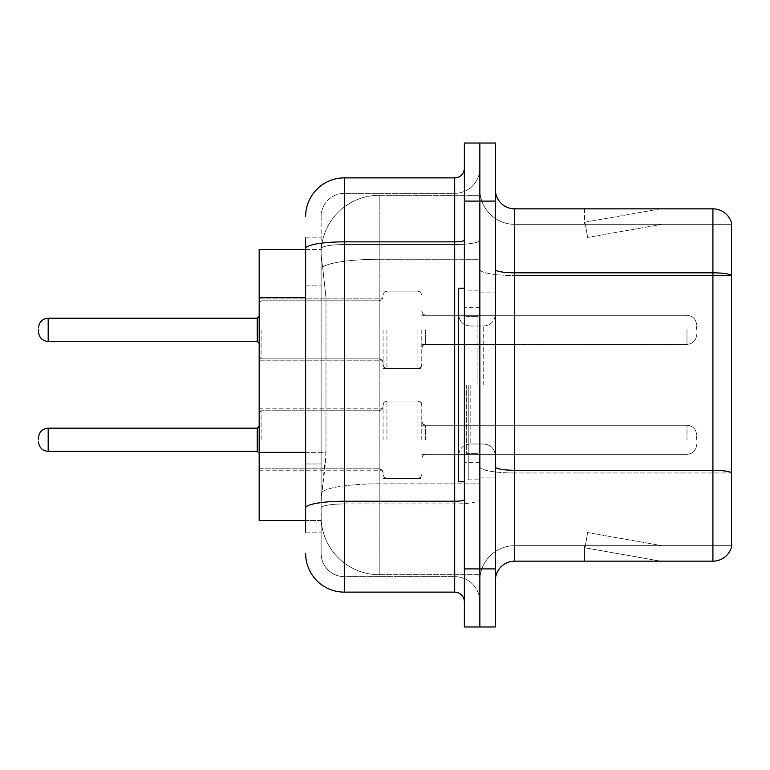<?xml version="1.0" encoding="UTF-8"?>
<svg xmlns="http://www.w3.org/2000/svg" width="770" height="770" viewBox="0 0 770 770"><rect width="100%" height="100%" fill="white"/><g stroke="black" fill="none" stroke-linecap="round" stroke-linejoin="round"><path stroke-width="0.58" stroke-dasharray="3.85 2.89" d="M383.065 329.829L383.065 368.551L383.065 329.829M259.172 329.829L259.172 298.856L259.172 329.829M383.065 439.786L383.065 401.064L383.065 439.786M259.172 439.786L259.172 408.812L259.172 439.786M421.777 329.829L421.777 368.551L421.777 329.829M421.777 439.786L421.777 401.064L421.777 439.786M479.854 329.829L479.854 344.354L479.854 329.829M479.854 439.786L479.854 425.261L479.854 439.786M305.632 452.346L325.97 452.346L325.594 462.433L321.36 497.276L325.97 452.346L325.97 297.489L325.97 452.346L259.172 452.346L259.172 520.501L321.254 520.501L321.119 516.631A58.077 58.077 0 0 0 379.196 574.699L479.854 574.699L479.854 483.829L479.854 574.699L379.196 574.699L379.196 483.829L379.196 574.699A58.077 58.077 0 0 1 321.119 516.631L321.119 504.822L321.254 520.501L305.632 520.501M321.36 497.276L321.119 504.822L321.36 497.276M379.196 195.301L479.854 195.301L479.854 259.278L479.854 195.301L379.196 195.301A58.077 58.077 0 0 0 321.206 250.289C320.859 252.512 321.34 258.104 322.64 267.075L325.97 297.489L322.64 267.075C321.34 258.094 320.859 252.502 321.206 250.289L321.254 249.499L321.206 250.289A58.077 58.077 0 0 1 379.196 195.301L379.196 259.278L479.854 259.278L479.854 483.829L479.854 259.278L379.196 259.278L379.196 195.301A58.077 58.077 0 0 0 321.206 250.289M305.632 285.872L321.119 285.872L321.119 463.964L321.119 237.882L321.119 285.872L305.632 285.872L305.632 463.964L305.632 249.499L321.254 249.499L259.172 249.499L259.172 452.346M495.341 385L495.341 292.08L495.341 385M479.854 385L479.854 479.854L479.854 385M468.237 385L468.237 479.854L468.237 385M479.854 483.724L479.854 269.471L479.854 483.724M712.914 561.157L514.697 561.157L514.697 275.516L731.5 275.516L514.697 275.516L514.697 224.33L731.5 224.33L731.5 275.516L731.5 224.33L514.697 224.33L514.697 472.963L731.5 472.963L731.5 275.516L731.5 472.963L514.697 472.963L514.697 545.67A34.843 34.843 0 0 0 479.854 580.513A34.843 34.843 0 0 1 514.697 545.67L731.5 545.67L731.5 222.78A19.356 19.356 0 0 0 712.914 208.843L712.914 561.157A19.356 19.356 0 0 0 731.5 547.22L731.5 483.724L731.5 545.67L514.697 545.67L514.697 208.843A19.356 19.356 0 0 1 495.341 189.487L495.341 269.471L495.341 189.487M495.341 580.513L495.341 269.471L495.341 580.513A19.356 19.356 0 0 1 514.697 561.157M479.854 189.487L479.854 269.471L479.854 189.487A34.843 34.843 0 0 0 514.697 224.33A34.843 34.843 0 0 1 479.854 189.487A34.843 34.843 0 0 0 514.697 224.33M479.854 201.105L479.854 143.028L495.341 143.028L495.341 201.105L479.854 201.105L479.854 143.028L464.368 143.028L464.368 201.105L479.854 201.105L479.854 568.895L479.854 201.105M464.368 201.105L464.368 626.972L479.854 626.972L479.854 568.895L479.854 626.972L495.341 626.972L495.341 201.105M659.312 560.916A15.487 15.487 0 0 0 662.007 561.157L584.574 561.157L662.007 561.157A15.487 15.487 0 0 1 659.312 560.916A15.487 15.487 0 0 0 662.007 561.157A15.487 15.487 0 0 1 659.312 560.916A15.487 15.487 0 0 0 662.007 561.157A15.487 15.487 0 0 1 659.312 560.916L584.969 547.807L659.312 560.916M584.574 545.67L584.574 561.157L584.574 545.67L585.344 545.67L584.969 547.807L585.344 545.67L584.574 545.67L584.574 561.157L584.574 545.67L585.344 545.67L584.969 547.807L585.344 545.67L584.574 545.67L584.574 561.157L584.574 545.67L585.344 545.67L584.969 547.807L585.344 545.67L584.574 545.67M731.5 222.78A19.356 19.356 0 0 0 712.914 208.843L514.697 208.843M662.007 208.843L584.574 208.843L662.007 208.843A15.487 15.487 0 0 0 659.312 209.084A15.487 15.487 0 0 1 662.007 208.843A15.487 15.487 0 0 0 659.312 209.084A15.487 15.487 0 0 1 662.007 208.843A15.487 15.487 0 0 0 659.312 209.084A15.487 15.487 0 0 1 662.007 208.843M662.007 545.67L585.344 545.67L662.007 545.67L585.344 545.67L662.007 545.67L585.344 545.67L662.007 545.67L587.654 532.561L585.344 545.67L587.654 532.561L585.344 545.67L587.654 532.561L585.344 545.67L587.654 532.561L662.007 545.67M585.344 224.33L584.574 224.33L585.344 224.33L584.574 224.33L585.344 224.33L584.574 224.33L585.344 224.33L584.969 222.193L659.312 209.084L584.969 222.193L585.344 224.33L584.969 222.193L659.312 209.084L584.969 222.193L585.344 224.33L584.969 222.193L659.312 209.084L584.969 222.193L585.344 224.33L662.007 224.33L585.344 224.33L662.007 224.33L585.344 224.33L662.007 224.33L585.344 224.33L587.654 237.439L585.344 224.33M584.574 208.843L584.574 224.33L584.574 208.843M662.007 224.33L587.654 237.439L662.007 224.33M305.632 532.118L321.119 532.118L305.632 532.118L305.632 463.964L321.119 463.964L321.119 532.118L321.119 463.964L305.632 463.964M305.632 553.409A38.712 38.712 0 0 0 344.354 592.13L344.354 576.643A23.225 23.225 0 0 1 321.119 553.409L321.119 248.585L321.119 553.409A23.225 23.225 0 0 0 344.354 576.643L454.685 576.643L454.685 514.697L454.685 592.13A9.683 9.683 0 0 1 464.368 601.803L464.368 168.197L464.368 601.803M479.854 514.697L479.854 240.182L479.854 514.697M464.368 385L464.368 481.789L464.368 385M479.854 168.197L479.854 240.182L479.854 168.197A25.169 25.169 0 0 1 454.685 193.357A25.169 25.169 0 0 0 479.854 168.197A25.169 25.169 0 0 1 454.685 193.357L454.685 576.643L344.354 576.643L344.354 503.936L454.685 503.936A25.169 4.37 0 0 0 479.854 499.566A25.169 4.37 0 0 1 454.685 503.936L454.685 193.357L344.354 193.357L454.685 193.357M305.632 237.882L321.119 237.882L305.632 237.882L305.632 507.969A38.712 6.718 180 0 1 344.354 501.251L344.354 177.87A38.712 38.712 0 0 0 305.632 216.591A38.712 38.712 0 0 1 344.354 177.87L454.685 177.87A9.683 9.683 0 0 0 464.368 168.197A9.683 9.683 0 0 1 454.685 177.87L454.685 514.697L454.685 503.936L344.354 503.936L344.354 193.357L344.354 244.552L454.685 244.552A25.169 4.37 0 0 0 479.854 240.182A25.169 4.37 0 0 1 454.685 244.552L344.354 244.552L344.354 514.697L344.354 501.251L454.685 501.251A9.683 1.684 0 0 0 464.368 499.566M344.354 592.13L454.685 592.13M305.632 507.969L305.632 514.697M321.119 216.591L321.119 248.585L321.119 216.591A23.225 23.225 0 0 1 344.354 193.357A23.225 23.225 0 0 0 321.119 216.591A23.225 23.225 0 0 1 344.354 193.357M479.854 601.803A25.169 25.169 0 0 0 454.685 576.643A25.169 25.169 0 0 1 479.854 601.803A25.169 25.169 0 0 0 454.685 576.643M38.5 439.786L38.5 437.851L38.5 439.786M696.658 439.786L696.658 434.944L696.658 439.786M38.5 329.829L38.5 331.764L38.5 329.829M696.658 329.829L696.658 324.988L696.658 329.829M464.368 481.789L458.554 481.789L458.554 288.211L458.554 455.619L458.554 288.211L464.368 288.211M379.196 483.829A58.077 10.087 180 0 0 321.822 492.357A58.077 10.087 180 0 1 379.196 483.829L479.854 483.829L379.196 483.829L379.196 259.278L379.196 483.829M322.64 267.075A58.077 10.087 180 0 1 379.196 259.278A58.077 10.087 180 0 0 322.64 267.075M321.119 516.631A58.077 58.077 0 0 0 379.196 574.699M305.632 297.489L259.172 297.489M514.697 472.963A34.843 6.054 0 0 1 479.854 466.918A34.843 6.054 0 0 0 514.697 472.963M731.5 472.693A19.356 3.359 180 0 0 712.914 470.278L514.697 470.278A19.356 3.359 0 0 1 495.341 466.918M495.341 269.471A19.356 3.359 0 0 0 514.697 272.83L712.914 272.83A19.356 3.359 180 0 1 731.5 275.256M495.341 568.895L464.368 568.895M479.854 269.471A34.843 6.054 0 0 0 514.697 275.516A34.843 6.054 0 0 1 479.854 269.471M479.854 580.513A34.843 34.843 0 0 1 514.697 545.67M305.632 248.585A38.712 6.718 180 0 1 344.354 241.857L454.685 241.857A9.683 1.684 -0 0 0 464.368 240.182M344.354 244.552A23.225 4.033 180 0 0 321.119 248.585A23.225 4.033 180 0 1 344.354 244.552M344.354 503.936A23.225 4.033 180 0 0 321.119 507.969A23.225 4.033 180 0 1 344.354 503.936M344.354 576.643A23.225 23.225 0 0 1 321.119 553.409M261.107 439.786L261.107 410.747L261.107 439.786M257.238 439.786L257.238 428.168L257.238 451.393L257.238 428.168L257.238 451.393L257.238 428.168L257.238 451.393L257.238 428.168L257.238 451.393L259.172 453.328L257.238 451.393L259.172 453.328L257.238 451.393L48.183 451.393L48.183 428.168C42.35 428.688 39.126 431.912 38.5 437.851C39.126 431.912 42.35 428.688 48.183 428.168L257.238 428.168L257.238 439.786M425.646 439.786L425.646 425.261L425.646 439.786M417.908 439.786L417.908 401.064L417.908 439.786M386.935 439.786L386.935 401.064L386.935 439.786M379.196 439.786L379.196 410.747L379.196 439.786M686.975 439.786L686.975 425.261L686.975 439.786M261.107 329.829L261.107 358.868L261.107 329.829M38.5 331.764C39.126 337.703 42.35 340.927 48.183 341.447L257.238 341.447L48.183 341.447C42.35 340.927 39.126 337.703 38.5 331.764C39.126 337.703 42.35 340.927 48.183 341.447L48.183 318.212L48.183 341.447L48.183 318.212L48.183 341.447L48.183 318.212L48.183 341.447L48.183 318.212L257.238 318.212L257.238 341.447L257.238 318.212L257.238 341.447L257.238 318.212L257.238 341.447L257.238 329.829L257.238 341.447L259.172 343.382M425.646 329.829L425.646 344.354L425.646 329.829M417.908 329.829L417.908 368.551L417.908 329.829M386.935 329.829L386.935 368.551L386.935 329.829M379.196 329.829L379.196 300.791L379.196 329.829M686.975 329.829L686.975 344.354L686.975 329.829M477.92 385L477.92 316.316L477.92 385M466.302 385L466.302 453.684L466.302 385M470.172 385L470.172 444.001L470.172 385M483.724 385L483.724 325.999L483.724 385M259.172 298.856L383.065 298.856L259.172 298.856M259.172 408.812L383.065 408.812M383.065 291.118L421.777 291.118L383.065 291.118M383.065 401.064L421.777 401.064M421.777 315.315L479.854 315.315L421.777 315.315M421.777 425.261L479.854 425.261M421.777 454.3L479.854 454.3M421.777 344.354L479.854 344.354L421.777 344.354M383.065 478.497L421.777 478.497M383.065 368.551L421.777 368.551L383.065 368.551M259.172 470.749L383.065 470.749M259.172 360.803L383.065 360.803L259.172 360.803M479.854 292.08L495.341 292.08L479.854 292.08M468.237 479.854L479.854 479.854L468.237 479.854M479.854 307.567L464.368 307.567L479.854 307.567M479.854 462.433L464.368 462.433L479.854 462.433M468.237 290.146L479.854 290.146L468.237 290.146M479.854 477.92L495.341 477.92L479.854 477.92M259.172 412.682L261.107 410.747L379.196 410.747L261.107 410.747L259.172 412.682L261.107 410.747L379.196 410.747L261.107 410.747L259.172 412.682L261.107 410.747L379.196 410.747L381.91 409.63L383.065 406.878L381.91 409.63L379.196 410.747L381.91 409.63L383.065 406.878L381.91 409.63L379.196 410.747L381.91 409.63L383.065 406.878M421.777 458.169L422.932 455.417L425.646 454.3L686.975 454.3L425.646 454.3L422.932 455.417L421.777 458.169L422.932 455.417L425.646 454.3L686.975 454.3L425.646 454.3L422.932 455.417L421.777 458.169L422.932 455.417L425.646 454.3L686.975 454.3C692.798 453.78 696.032 450.556 696.658 444.617C696.032 450.556 692.798 453.78 686.975 454.3C692.798 453.78 696.032 450.556 696.658 444.617C696.032 450.556 692.798 453.78 686.975 454.3C692.798 453.78 696.032 450.556 696.658 444.617M383.065 404.943L384.22 402.181L386.935 401.064L417.908 401.064L386.935 401.064L384.22 402.181L383.065 404.943L384.22 402.181L386.935 401.064L417.908 401.064L386.935 401.064L384.22 402.181L383.065 404.943L384.22 402.181L386.935 401.064L417.908 401.064L420.622 402.181L421.777 404.943L420.622 402.181L417.908 401.064L420.622 402.181L421.777 404.943L420.622 402.181L417.908 401.064L420.622 402.181L421.777 404.943M259.172 466.88L261.107 468.815L379.196 468.815L261.107 468.815L259.172 466.88L261.107 468.815L379.196 468.815L261.107 468.815L259.172 466.88L261.107 468.815L379.196 468.815L381.91 469.931L383.065 472.693L381.91 469.931L379.196 468.815L381.91 469.931L383.065 472.693L381.91 469.931L379.196 468.815L381.91 469.931L383.065 472.693M421.777 421.392L422.932 424.155L425.646 425.261L686.975 425.261L425.646 425.261L422.932 424.155L421.777 421.392L422.932 424.155L425.646 425.261L686.975 425.261L425.646 425.261L422.932 424.155L421.777 421.392L422.932 424.155L425.646 425.261L686.975 425.261C692.798 425.781 696.032 429.006 696.658 434.944C696.032 429.006 692.798 425.781 686.975 425.261C692.798 425.781 696.032 429.006 696.658 434.944C696.032 429.006 692.798 425.781 686.975 425.261C692.798 425.781 696.032 429.006 696.658 434.944M383.065 474.628L384.22 477.381L386.935 478.497L417.908 478.497L386.935 478.497L384.22 477.381L383.065 474.628L384.22 477.381L386.935 478.497L417.908 478.497L386.935 478.497L384.22 477.381L383.065 474.628L384.22 477.381L386.935 478.497L417.908 478.497L420.622 477.381L421.777 474.628L420.622 477.381L417.908 478.497L420.622 477.381L421.777 474.628L420.622 477.381L417.908 478.497L420.622 477.381L421.777 474.628M48.183 451.393C42.35 450.874 39.126 447.649 38.5 441.72C39.126 447.649 42.35 450.874 48.183 451.393L257.238 451.393L48.183 451.393C42.35 450.874 39.126 447.649 38.5 441.72C39.126 447.649 42.35 450.874 48.183 451.393L257.238 451.393M257.238 428.168L259.172 426.233L257.238 428.168L259.172 426.233L257.238 428.168L48.183 428.168C42.35 428.688 39.126 431.912 38.5 437.851C39.126 431.912 42.35 428.688 48.183 428.168L257.238 428.168L48.183 428.168M261.107 358.868L259.172 356.933L261.107 358.868L379.196 358.868L381.91 359.985L383.065 362.737L381.91 359.985L379.196 358.868L381.91 359.985L383.065 362.737L381.91 359.985L379.196 358.868L261.107 358.868L259.172 356.933L261.107 358.868L379.196 358.868L261.107 358.868M257.238 318.212L48.183 318.212C42.35 318.732 39.126 321.966 38.5 327.895C39.126 321.966 42.35 318.732 48.183 318.212L257.238 318.212L259.172 316.278M425.646 315.315L422.932 314.199L421.777 311.446L422.932 314.199L425.646 315.315L686.975 315.315C692.798 315.835 696.032 319.059 696.658 324.988C696.032 319.059 692.798 315.835 686.975 315.315C692.798 315.835 696.032 319.059 696.658 324.988C696.032 319.059 692.798 315.835 686.975 315.315L425.646 315.315L422.932 314.199L421.777 311.446L422.932 314.199L425.646 315.315L686.975 315.315L425.646 315.315M417.908 368.551L420.622 367.434L421.777 364.672L420.622 367.434L417.908 368.551L420.622 367.434L421.777 364.672L420.622 367.434L417.908 368.551L386.935 368.551L384.22 367.434L383.065 364.672L384.22 367.434L386.935 368.551L417.908 368.551L386.935 368.551L384.22 367.434L383.065 364.672L384.22 367.434L386.935 368.551L417.908 368.551M379.196 300.791L381.91 299.684L383.065 296.922L381.91 299.684L379.196 300.791L381.91 299.684L383.065 296.922L381.91 299.684L379.196 300.791L261.107 300.791L259.172 302.735L261.107 300.791L379.196 300.791L261.107 300.791L259.172 302.735L261.107 300.791L379.196 300.791M686.975 344.354C692.798 343.834 696.032 340.6 696.658 334.671C696.032 340.6 692.798 343.834 686.975 344.354C692.798 343.834 696.032 340.6 696.658 334.671C696.032 340.6 692.798 343.834 686.975 344.354L425.646 344.354L422.932 345.461L421.777 348.223L422.932 345.461L425.646 344.354L686.975 344.354L425.646 344.354L422.932 345.461L421.777 348.223L422.932 345.461L425.646 344.354L686.975 344.354M386.935 291.118L417.908 291.118L420.622 292.225L421.777 294.987L420.622 292.225L417.908 291.118L420.622 292.225L421.777 294.987L420.622 292.225L417.908 291.118L386.935 291.118L384.22 292.225L383.065 294.987L384.22 292.225L386.935 291.118L417.908 291.118L386.935 291.118L384.22 292.225L383.065 294.987L384.22 292.225L386.935 291.118M477.92 316.316L479.854 314.381L477.92 316.316L466.302 316.316L464.368 314.381L466.302 316.316L477.92 316.316M466.302 453.684L477.92 453.684L479.854 455.619L477.92 453.684L466.302 453.684L464.368 455.619L466.302 453.684M470.172 444.001C463.184 444.627 459.315 448.496 458.554 455.619C459.315 448.496 463.184 444.627 470.172 444.001L483.724 444.001C490.711 444.627 494.581 448.496 495.341 455.619C494.581 448.496 490.711 444.627 483.724 444.001L470.172 444.001M470.172 325.999L483.724 325.999C490.711 325.373 494.581 321.504 495.341 314.381C494.581 321.504 490.711 325.373 483.724 325.999L470.172 325.999C463.184 325.373 459.315 321.504 458.554 314.381C459.315 321.504 463.184 325.373 470.172 325.999M48.183 341.447L257.238 341.447M48.183 318.212C42.35 318.732 39.126 321.966 38.5 327.895"/><path stroke-width="1.16" d="M305.632 285.872L305.632 237.882L305.632 249.499L259.172 249.499L259.172 520.501L305.632 520.501M495.341 580.513A19.356 19.356 0 0 1 514.697 561.157L712.914 561.157L712.914 208.843L514.697 208.843A19.356 19.356 0 0 1 495.341 189.487A19.356 19.356 0 0 0 514.697 208.843L514.697 561.157M479.854 568.895L479.854 626.972L495.341 626.972L495.341 568.895L479.854 568.895L479.854 626.972L464.368 626.972L464.368 568.895L479.854 568.895L479.854 201.105L479.854 568.895M464.368 568.895L464.368 143.028L479.854 143.028L479.854 201.105L479.854 143.028L495.341 143.028L495.341 568.895M731.5 222.78A19.356 19.356 0 0 0 712.914 208.843A19.356 19.356 0 0 1 731.5 222.78L731.5 547.22A19.356 19.356 0 0 1 712.914 561.157M305.632 532.118L305.632 237.882M305.632 216.591A38.712 38.712 0 0 1 344.354 177.87L344.354 592.13L454.685 592.13L454.685 177.87A9.683 9.683 0 0 0 464.368 168.197M344.354 177.87L454.685 177.87M305.632 514.697L305.632 463.964M464.368 601.803A9.683 9.683 0 0 0 454.685 592.13M344.354 592.13A38.712 38.712 0 0 1 305.632 553.409M38.5 439.786L38.5 437.851L38.5 439.786M38.5 329.829L38.5 331.764L38.5 329.829M464.368 288.211L458.554 288.211L458.554 481.789L464.368 481.789M305.632 297.489L259.172 297.489M305.632 452.346L259.172 452.346M731.5 275.256A19.356 3.359 180 0 0 712.914 272.83L514.697 272.83A19.356 3.359 0 0 1 495.341 269.471M731.5 472.693A19.356 3.359 180 0 0 712.914 470.278L514.697 470.278A19.356 3.359 -0 0 1 495.341 466.918M495.341 201.105L464.368 201.105M464.368 499.566A9.683 1.684 0 0 1 454.685 501.251L344.354 501.251A38.712 6.718 180 0 0 305.632 507.969M305.632 248.585A38.712 6.718 180 0 1 344.354 241.857L454.685 241.857A9.683 1.684 0 0 0 464.368 240.182M38.5 437.851C39.126 431.912 42.35 428.688 48.183 428.168L48.183 451.393L257.238 451.393L257.238 428.168L259.172 426.233M257.238 318.212L48.183 318.212L48.183 341.447L257.238 341.447L257.238 318.212L259.172 316.278M257.238 451.393L259.172 453.328M48.183 428.168L257.238 428.168M48.183 451.393C42.35 450.874 39.126 447.649 38.5 441.72M48.183 341.447C42.35 340.927 39.126 337.703 38.5 331.764M48.183 318.212C42.35 318.732 39.126 321.966 38.5 327.895M257.238 341.447L259.172 343.382"/></g></svg>
